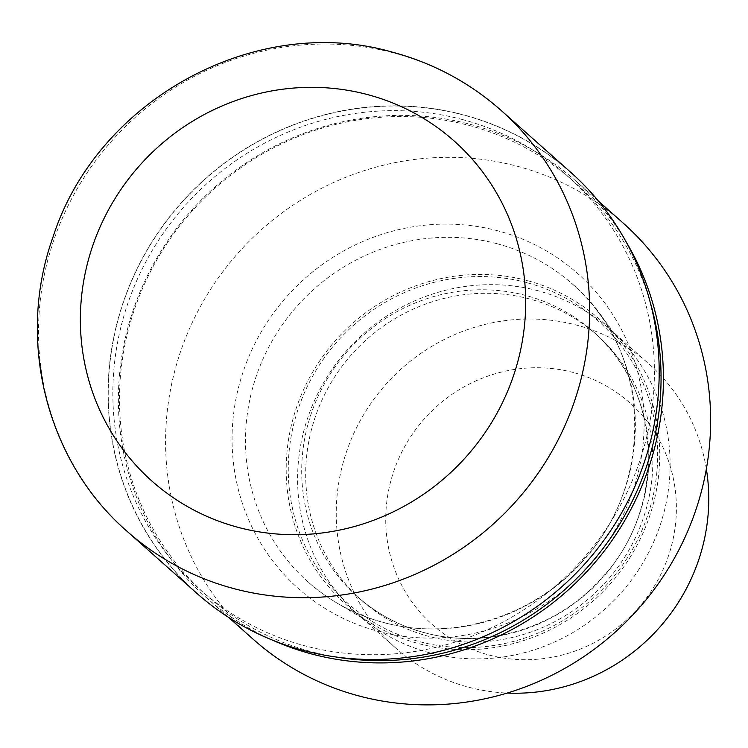 <?xml version="1.0" encoding="UTF-8"?>
<svg xmlns="http://www.w3.org/2000/svg" width="748" height="748" viewBox="0 0 748 748"><rect width="100%" height="100%" fill="white"/><g stroke="black" fill="none" stroke-linecap="round" stroke-linejoin="round"><path stroke-width="0.56" stroke-dasharray="3.74 2.81" d="M463.91 115.117A281.36 270.589 -48.4 0 0 120.204 312.346A281.36 270.589 -48.4 0 0 303.361 650.246A281.36 270.589 -48.4 0 0 647.067 453.017A281.36 270.589 -48.4 0 0 463.91 115.117A281.351 270.589 -48.4 0 0 120.204 312.346A281.351 270.589 -48.4 0 0 303.361 650.246A281.351 270.589 -48.4 0 0 647.067 453.017A281.351 270.589 -48.4 0 0 463.91 115.117M650.349 302.744A276.657 266.073 -48.4 0 0 574.071 181.801A276.657 266.073 -48.4 0 0 469.202 125.477A276.657 266.073 -48.4 0 0 155.397 262.426A276.657 266.073 -48.4 0 0 206.467 595.352A276.657 266.073 -48.4 0 0 311.336 651.676A276.657 266.073 -48.4 0 0 335.515 656.922M462.573 119.587A276.657 266.073 -48.4 0 0 148.758 256.527A276.657 266.073 -48.4 0 0 199.828 589.452A276.657 266.073 -48.4 0 0 304.707 645.776A276.657 266.073 -48.4 0 0 618.512 508.827A276.657 266.073 -48.4 0 0 567.442 175.911A276.657 266.073 -48.4 0 0 462.573 119.587M626.029 241.669A278.434 267.775 -48.4 0 0 575.885 181.035A278.434 267.775 -48.4 0 0 470.333 124.355A278.434 267.775 -48.4 0 0 137.155 299.181A278.434 267.775 -48.4 0 0 272.048 639.942M497.252 243.764A199.155 191.535 -48.4 0 0 271.346 342.35A199.155 191.535 -48.4 0 0 308.111 582.009A199.155 191.535 -48.4 0 0 336.703 602.888A199.155 191.535 -48.4 0 0 383.602 622.56A199.155 191.535 -48.4 0 0 599.821 539.617A199.155 191.535 -48.4 0 0 596.82 310.27A199.155 191.535 -48.4 0 0 572.744 284.315A199.155 191.535 -48.4 0 0 497.252 243.764M527.405 280.612A190.834 183.531 -48.4 0 0 303.062 390.802A190.834 183.531 -48.4 0 0 373.579 624.711A190.834 183.531 -48.4 0 0 418.515 643.561A190.834 183.531 -48.4 0 0 625.693 564.086A190.834 183.531 -48.4 0 0 622.822 344.332A190.834 183.531 -48.4 0 0 527.405 280.612M529.865 299.032A177.341 170.563 -48.4 0 0 328.709 386.819A177.341 170.563 -48.4 0 0 361.443 600.233A177.341 170.563 -48.4 0 0 428.669 636.342A177.341 170.563 -48.4 0 0 629.825 548.555A177.341 170.563 -48.4 0 0 597.091 335.141A177.341 170.563 -48.4 0 0 529.865 299.032M538.149 290.804A190.291 183.008 -48.4 0 0 322.304 385.005A190.291 183.008 -48.4 0 0 357.432 613.996A190.291 183.008 -48.4 0 0 429.567 652.733A190.291 183.008 -48.4 0 0 645.412 558.541A190.291 183.008 -48.4 0 0 610.284 329.55A190.291 183.008 -48.4 0 0 538.149 290.804M706.355 468.987A190.291 183.008 -48.4 0 0 648.927 363.902A190.291 183.008 -48.4 0 0 576.792 325.156A190.291 183.008 -48.4 0 0 360.947 419.357A190.291 183.008 -48.4 0 0 396.075 648.348A190.291 183.008 -48.4 0 0 468.211 687.085A190.291 183.008 -48.4 0 0 507.172 693.059M573.426 372.532A148.469 142.793 -48.4 0 0 392.046 476.616A148.469 142.793 -48.4 0 0 488.706 654.93A148.469 142.793 -48.4 0 0 670.077 550.846A148.469 142.793 -48.4 0 0 573.426 372.532M623.084 222.998A278.434 267.775 -48.4 0 0 517.541 166.318A278.434 267.775 -48.4 0 0 201.717 304.137A278.434 267.775 -48.4 0 0 253.123 639.194M626.048 241.707A278.434 267.775 -48.4 0 0 470.333 124.355A278.434 267.775 -48.4 0 0 154.518 262.174A278.434 267.775 -48.4 0 0 205.915 597.231A278.434 267.775 -48.4 0 0 272.001 639.923M570.687 172.274A281.529 270.757 -48.4 0 0 463.956 114.949A281.529 270.757 -48.4 0 0 144.616 254.311A281.529 270.757 -48.4 0 0 196.602 593.099M498.168 230.908A210.506 202.456 -48.4 0 0 241.006 378.479A210.506 202.456 -48.4 0 0 378.049 631.293A210.506 202.456 -48.4 0 0 635.202 483.722A210.506 202.456 -48.4 0 0 498.168 230.908M526.798 282.641A188.692 181.474 -48.4 0 0 296.283 414.916A188.692 181.474 -48.4 0 0 419.123 641.532A188.692 181.474 -48.4 0 0 649.638 509.257A188.692 181.474 -48.4 0 0 526.798 282.641M525.891 295.497A177.341 170.563 -48.4 0 0 324.726 383.285A177.341 170.563 -48.4 0 0 357.46 596.698A177.341 170.563 -48.4 0 0 424.686 632.808A177.341 170.563 -48.4 0 0 625.852 545.021A177.341 170.563 -48.4 0 0 593.108 331.607A177.341 170.563 -48.4 0 0 525.891 295.497M501.132 110.442A281.538 270.767 -48.4 0 0 394.411 53.127A281.538 270.767 -48.4 0 0 75.071 192.488A281.538 270.767 -48.4 0 0 127.048 531.276M199.828 589.452L206.467 595.352M572.744 284.315C650.713 349.886 656.09 482.151 583.216 560.177C533.997 616.707 452.858 641.821 383.294 622.392C354.973 614.734 329.905 601.27 308.111 582.009M373.579 624.711L336.703 602.888M597.091 335.141L593.108 331.607C662.494 389.951 667.319 507.705 602.402 577.222C558.56 627.572 486.294 649.928 424.378 632.63C399.161 625.814 376.861 613.837 357.46 596.698L361.443 600.233M357.432 613.996L396.075 648.348M205.915 597.231L228.598 617.399M575.885 181.035L598.568 201.203M610.284 329.55L648.927 363.902M622.822 344.332L596.82 310.27M567.442 175.911L574.071 181.801"/><path stroke-width="1.12" d="M272.048 639.942A278.434 267.775 -48.4 0 0 311.458 653.92A278.434 267.775 -48.4 0 0 604.814 550.322A278.434 267.775 -48.4 0 0 626.029 241.669M228.598 617.399L253.123 639.194A278.434 267.775 -48.4 0 0 358.666 695.883A278.434 267.775 -48.4 0 0 674.49 558.055A278.434 267.775 -48.4 0 0 623.084 222.998L598.568 201.203M272.001 639.923A278.434 267.775 -48.4 0 0 311.458 653.92A278.434 267.775 -48.4 0 0 604.795 550.341A278.434 267.775 -48.4 0 0 626.048 241.707M507.172 693.059A190.291 183.008 -48.4 0 0 706.355 468.987M335.515 656.922A276.657 266.073 -48.4 0 0 650.349 302.744M127.048 531.286L196.602 593.099A281.529 270.757 -48.4 0 0 303.314 650.414A281.529 270.757 -48.4 0 0 622.645 511.052A281.529 270.757 -48.4 0 0 570.687 172.274L501.141 110.452A281.538 270.767 -48.4 0 0 501.132 110.442C469.697 82.673 433.625 63.29 392.934 52.304C256.274 12.389 96.96 99.578 52.93 237.294C16.017 340.078 46.198 461.189 127.048 531.276A281.538 270.767 -48.4 0 0 127.048 531.286A281.538 270.767 -48.4 0 0 233.769 588.592A281.538 270.767 -48.4 0 0 553.109 449.239A281.538 270.767 -48.4 0 0 501.141 110.452M238.116 527.349A227.476 218.781 -48.4 0 0 516.017 367.885A227.476 218.781 -48.4 0 0 367.923 94.687A227.476 218.781 -48.4 0 0 90.031 254.152A227.476 218.781 -48.4 0 0 238.116 527.349"/></g></svg>
